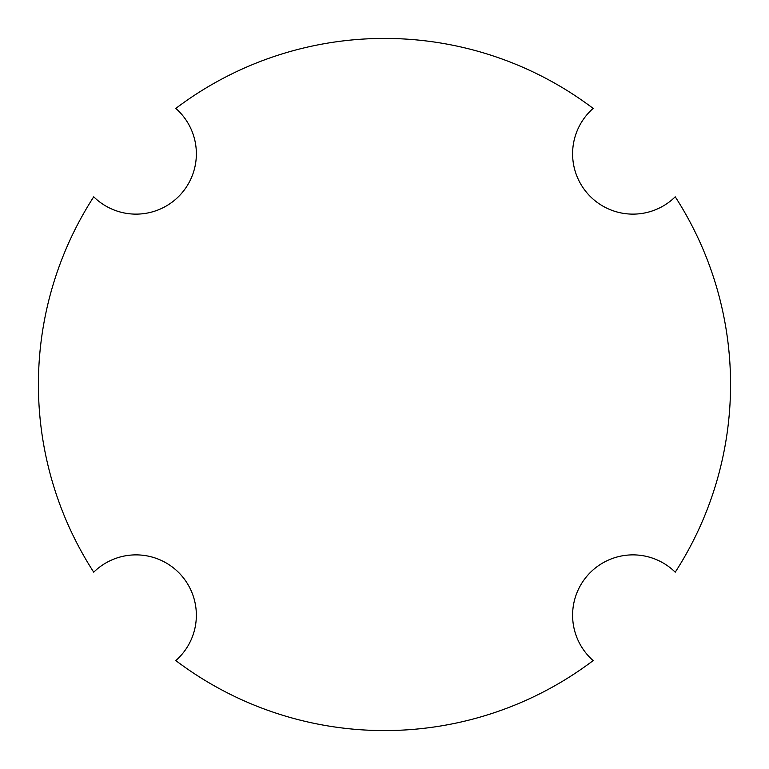 <?xml version="1.0" encoding="UTF-8"?>
<svg xmlns="http://www.w3.org/2000/svg" width="769" height="769" viewBox="0 0 769 769"><rect width="100%" height="100%" fill="white"/><g stroke="black" fill="none" stroke-linecap="round" stroke-linejoin="round"><path stroke-width="1.15" d="M675.24 572.184A346.069 346.069 0 0 0 675.24 196.816A60.338 60.338 0 0 1 588.727 194.845A60.338 60.338 0 0 1 593.159 108.419A346.069 346.069 0 0 0 175.803 108.419A60.338 60.338 0 0 1 159.346 209.437A60.338 60.338 0 0 1 93.722 196.816A346.069 346.069 0 0 0 93.722 572.184A60.338 60.338 0 0 1 196.355 615.21A60.338 60.338 0 0 1 175.803 660.581A346.069 346.069 0 0 0 593.159 660.581A60.338 60.338 0 0 1 588.727 574.155A60.338 60.338 0 0 1 675.24 572.184"/></g></svg>
